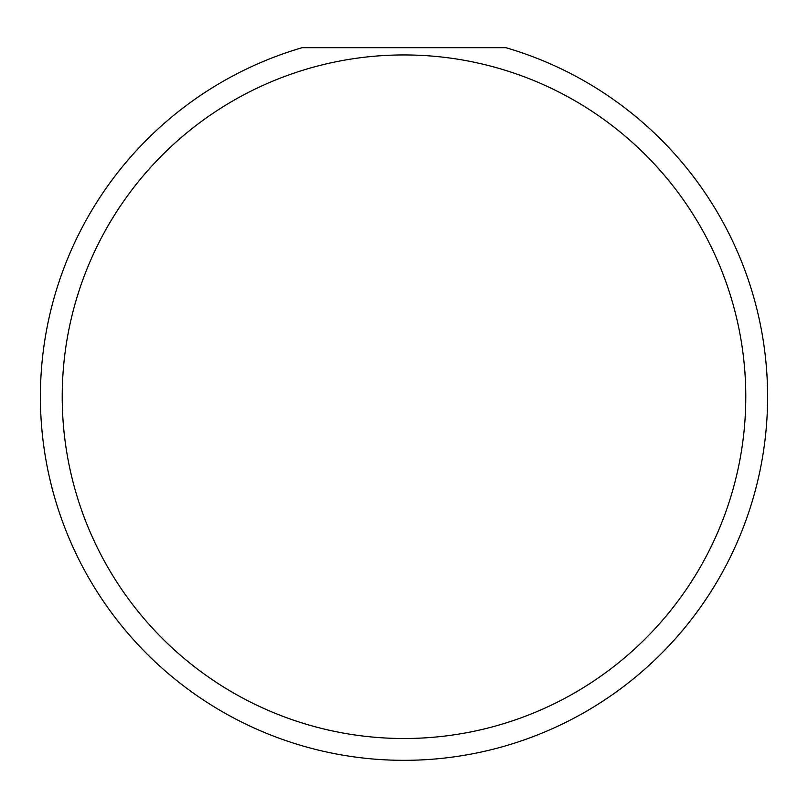 <?xml version="1.0" encoding="UTF-8"?>
<svg xmlns="http://www.w3.org/2000/svg" width="808" height="808" viewBox="0 0 808 808"><rect width="100%" height="100%" fill="white"/><g stroke="black" fill="none" stroke-linecap="round" stroke-linejoin="round"><path stroke-width="1.21" d="M745.784 396.728A341.784 341.784 0 0 0 404 54.944A341.784 341.784 0 0 0 62.216 396.728A341.784 341.784 0 0 0 404 738.512A341.784 341.784 0 0 0 745.784 396.728M505.808 47.672A363.6 363.6 0 0 1 404 760.328A363.6 363.6 0 0 1 302.192 47.672L505.808 47.672"/></g></svg>
